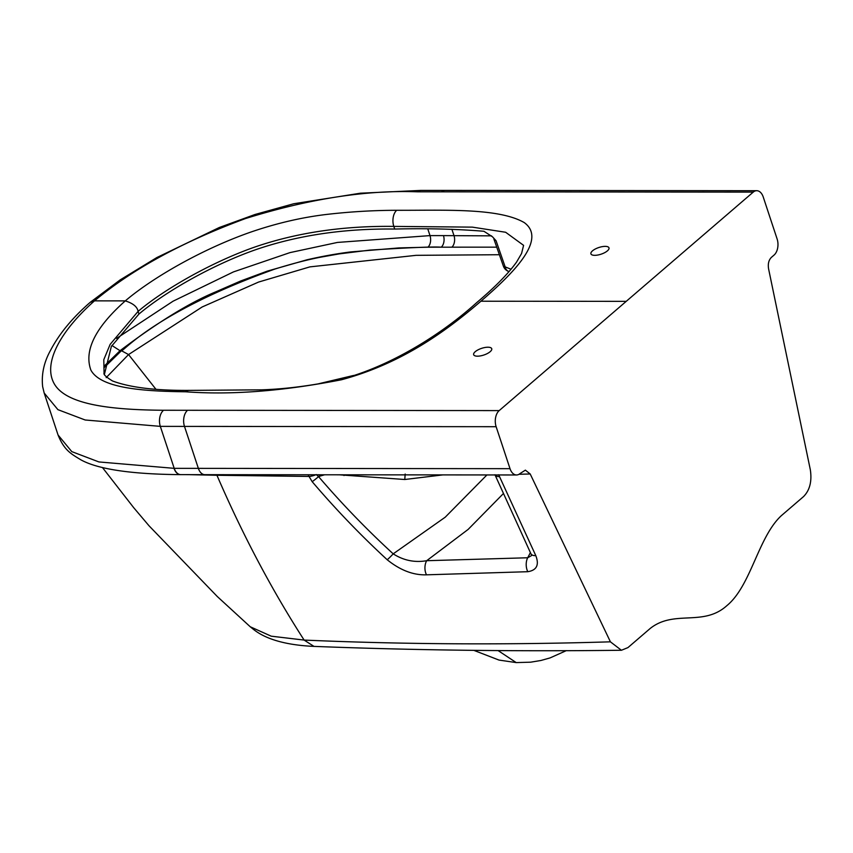 <?xml version="1.0" encoding="UTF-8"?>
<svg xmlns="http://www.w3.org/2000/svg" width="853" height="853" viewBox="0 0 853 853"><rect width="100%" height="100%" fill="white"/><g stroke="black" fill="none" stroke-linecap="round" stroke-linejoin="round"><path stroke-width="1.28" d="M566.339 650.626L550.057 657.919L540.909 660.489L530.715 662.173L516.204 662.589L498.035 650.54M499.186 410.602L753.252 192.106A11.899 7.378 -89.9 0 1 756.728 190.699A11.899 7.378 -89.9 0 1 763.232 197L777.115 238.968A11.899 7.378 -89.9 0 1 774.066 255.068L771.389 257.371C768.692 260.133 767.764 263.993 768.606 268.951L810.35 469.875C812.045 481.38 809.774 490.272 803.558 496.574L781.22 515.777C758.029 537.401 751.024 585.84 726.852 605.662C703.192 626.976 674.339 609.383 650.285 628.394L627.947 647.598L621.421 650.263L610.417 641.829L530.203 473.98L525.384 470.142L520.01 473.564A11.899 7.378 -89.9 0 1 516.523 474.972A11.899 7.378 -89.9 0 1 510.019 468.67L496.137 426.703A11.899 7.378 -89.9 0 1 499.186 410.602L163.552 410.261A11.899 7.538 -89.3 0 0 160.321 426.361L184.483 426.404A11.899 7.378 -89.9 0 1 187.532 410.314M163.552 410.272C112.991 409.835 65.585 405.282 53.899 383.146C42.639 362.067 61.906 329.642 94.491 300.853C132.418 269.164 182.745 241.73 245.483 218.56C309.191 198.77 366.545 189.856 417.565 191.818A11.899 7.219 89.4 0 1 420.902 190.411L360.371 193.204L293.699 203.76L255.036 214.476L219.285 227.506L156.877 257.531L120.145 279.912L90.258 302.293L94.491 300.853L125.284 300.885C95.344 327.488 83.871 350.54 90.855 370.021C100.654 388.605 144.338 391.292 185.655 391.783A11.899 7.538 -89.3 0 1 189.281 390.386L261.764 389.832C280.53 389.213 300.565 387.006 321.89 383.232C375 375.213 435.616 339.793 476.624 302.698C494.889 287.269 508.217 273.728 516.587 262.052L521.567 253.49L523.593 245.355L505.637 232.261L472.317 227.133L393.819 226.397L394.694 229.052C426.308 228.263 456.056 228.999 483.928 231.27L492.544 236.857L496.083 240.77L492.544 236.846M185.655 391.783C231.142 395.152 283.089 391.143 341.509 379.756C403.661 362.994 448.337 329.183 480.911 301.216C513.378 273.248 547.338 239.437 524.254 222.59C498.397 207.663 443.912 210.478 396.677 210.296C374.2 210.328 351.532 211.629 328.661 214.199C303.743 216.982 278.345 222.761 252.456 231.515C205.093 247.743 154.105 276.425 125.284 300.885C133.047 303.327 137.322 306.824 138.079 311.388L138.954 314.043C166.719 290.585 215.702 263.31 257.766 248.991C299.168 235.076 344.815 228.433 394.694 229.052M487.905 347.214A9.522 3.519 -18.3 0 0 478 349.869A9.522 3.519 -18.3 0 0 473.66 354.688A9.522 3.519 -18.3 0 0 477.488 356.181A9.522 3.519 -18.3 0 0 487.383 353.526A9.522 3.519 -18.3 0 0 491.733 348.706A9.522 3.519 -18.3 0 0 487.905 347.214M317.476 384.031L353.568 375.459M499.389 254.716L416.093 255.335L309.874 266.882L258.598 282.055L202.182 306.963L128.558 354.56L155.864 389.181M319.385 474.78L319.822 476.177L324.545 474.79M486.935 474.94L445.223 517.195L393.201 553.853C366.79 529.596 341.904 503.846 318.564 476.614L316.271 474.577M308.04 474.769L312.177 481.678A10.705 1.088 -41 0 0 318.564 476.614L319.822 476.177M216.662 474.684L216.939 475.27L308.807 476.443A10.705 4.361 -23.2 0 0 315.791 474.78M610.417 641.829C506.032 645.017 403.938 644.431 304.126 640.081C271.712 589.775 242.647 534.831 216.939 475.27L189.984 474.684M313.979 646.382L304.126 640.081L271.211 636.178L250.238 626.763C254.802 630.282 268.098 644.346 313.979 646.393M339.217 474.801L404.78 479.503L442.835 474.897M344.1 474.801L343.994 475.547M312.177 481.678C335.592 509.156 360.606 535.183 387.209 559.76A10.705 1.088 -47.4 0 0 393.201 553.853C403.576 560.474 414.729 562.756 426.671 560.709L468.148 529.404L503.291 493.674M387.209 559.76C400.206 570.241 413.3 575.263 426.489 574.826L527.783 571.702C536.697 570.305 539.373 564.953 535.801 555.644A10.705 5.15 154.5 0 1 530.907 553.725A10.705 5.15 154.5 0 1 530.907 553.714L531.707 555.282M535.801 555.644L498.674 474.769M138.954 314.043L111.359 346.425L104.439 374.211M106.188 377.644L128.547 354.56L121.435 350.711L103.885 367.867M104.002 366.289L120.028 350.711L121.435 350.711C123.376 351.873 154.18 312.326 274.911 269.047C292.728 263.524 308.21 259.525 321.357 257.052L339.313 253.874L369.978 250.089C410.549 247.53 434.305 246.57 441.236 247.199A8.562 5.331 90.4 0 0 443.464 235.609L491.541 235.854M531.504 555.623L527.698 557.766L426.671 560.709A10.705 6.611 -90.6 0 0 426.489 574.826M499.613 476.635A10.705 4.862 156.4 0 1 495.06 474.95M111.914 345.486L120.028 350.711C157.869 322.199 189.824 302.559 215.905 291.79L240.61 281.021L267.224 271.147L306.995 259.792C322.093 256.316 336.615 253.704 350.572 251.944L399.001 247.914L427.929 247.199A8.562 5.193 89.5 0 0 429.997 235.609L443.464 235.609M493.876 239.021L503.398 266.168A8.562 2.26 -19.3 0 0 505.157 266.882A8.562 6.248 108.7 0 0 508.74 271.457L509.102 271.585M496.083 240.77L505.157 266.882L511.075 269.26M116.552 338.396L173.116 301.173L233.455 271.904L289.967 252.616L337.425 242.433L429.997 235.609L427.79 228.935M451.887 247.189L427.929 247.199M496.734 247.157L451.887 247.178A8.562 5.31 90.2 0 0 454.009 235.673L451.887 229.254M605.172 246.368A9.522 3.519 161.7 0 1 608.989 247.86A9.522 3.519 161.7 0 1 604.649 252.68A9.522 3.519 161.7 0 1 594.744 255.335A9.522 3.519 161.7 0 1 590.916 253.842A9.522 3.519 161.7 0 1 595.266 249.023A9.522 3.519 161.7 0 1 605.172 246.368M396.677 210.296A11.899 7.219 89.4 0 0 393.819 226.397C343.94 225.778 298.294 232.421 256.881 246.336C214.828 260.655 165.834 287.93 138.079 311.388L110.144 344.367L103.799 359.667L104.066 373.305M189.281 390.386L189.281 390.386C155.459 390.621 129.869 387.475 112.5 380.96C106.241 377.111 103.405 374.51 104.013 373.156M480.911 301.216L626.219 301.354M510.019 468.67L174.204 468.34L160.321 426.361L85.172 419.996L57.908 409.653L44.175 393.009L58.057 434.987L71.769 451.61L98.916 461.942L174.204 468.34A11.899 7.538 -89.3 0 0 180.751 474.631L180.559 474.631A11.899 7.549 -89.2 0 1 174.023 468.329M516.523 474.972L204.869 474.673A11.899 7.378 -89.9 0 1 198.365 468.382L184.483 426.404L496.137 426.703M405.175 474.044L404.78 479.503M530.203 473.98L519.008 474.279M180.655 474.631A11.899 7.549 -89.2 0 1 180.559 474.631C144.221 474.353 101.443 471.4 80.662 459.703C70.927 453.753 64.21 450.277 58.057 434.987M530.385 552.627L527.698 557.766A10.705 6.366 -92.7 0 0 527.783 571.702M417.565 191.818L753.252 192.106M420.902 190.411L445.074 190.411A11.899 7.378 90.1 0 0 441.598 191.808M516.204 662.589L499.016 660.073L473.778 650.338M90.162 302.367C72.59 317.647 59.454 333.512 50.743 349.965C43.993 361.981 41.296 374.211 42.65 386.654L44.175 393.009M204.869 474.673L180.751 474.631M102.445 467.529L133.729 507.716L149.051 525.811L217.312 596.546L250.238 626.763M313.989 646.393C413.47 650.253 515.948 651.543 621.421 650.263M530.907 553.725L494.953 474.748M503.387 266.136A8.562 8.562 0 0 0 508.74 271.457M756.728 190.699L445.074 190.411"/></g></svg>

